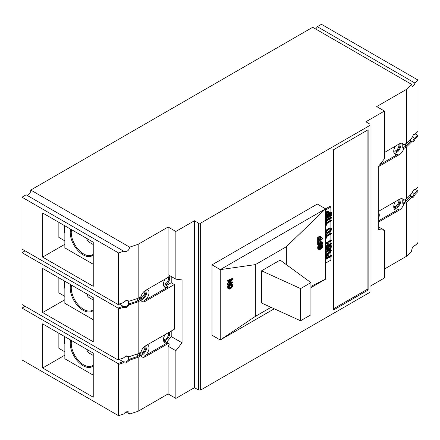 <?xml version="1.0" encoding="UTF-8"?>
<svg xmlns="http://www.w3.org/2000/svg" width="440" height="440" viewBox="0 0 440 440"><rect width="100%" height="100%" fill="white"/><g stroke="black" fill="none" stroke-linecap="round" stroke-linejoin="round"><path stroke-width="0.66" d="M418 191.532L418 242.209L417.62 243.183L414.793 245.68C413.017 245.927 411.945 247.797 411.57 251.301L406.643 256.218L406.643 202.263L411.587 197.335L413.545 197.17L415.25 194.277L418 191.532L417.466 190.63L415.349 189.409M315.513 28.914A3.652 2.107 120 0 0 317.323 26.692L321.453 24.31L418 80.047L418 131.318L415.25 134.068L414.75 133.903L413.54 134.574L411.587 138.314L406.643 143.242L403.793 144.887A6.572 3.795 120 0 0 402.699 143.512A6.572 3.795 120 0 0 399.416 143.841L384.439 152.482M123.305 307.389L126.247 307.593L129.624 304.678L138.166 301.824L138.166 353.689L129.624 356.543L126.247 355.889L123.305 358.061L118.547 359.651L118.547 308.979L123.305 307.389L123.134 306.262L119.323 304.057M123.778 251.191L118.547 252.94L22 197.197L26.131 194.81L124.086 251.405C127.149 251.906 129.003 250.487 129.651 247.137L138.166 244.294L138.166 298.249L129.624 301.103L128.266 300.834M128.579 302.561L128.579 304.051L127.958 304.271L128.579 302.561L127.958 300.696L128.585 301.059L125.879 300.674L125.048 301.01M129.624 301.103L126.247 300.443L123.305 302.621L118.547 304.205L118.547 252.94M123.459 306.488L125.879 306.636L128.585 304.639L129.624 304.678M118.547 308.979L118.014 308.072L22 252.637L25.097 250.85M118.014 308.072L123.074 306.377M26.648 195.107A3.652 2.107 120 0 0 29.464 193.694A3.652 2.107 120 0 0 30.762 190.047L129.651 247.137M30.762 190.047L312.686 27.28L411.57 84.37L406.643 89.293L376.695 106.579L384.439 111.051L365.855 121.781L369.985 124.168L369.985 125.356L200.64 223.13L200.64 390.055L369.985 292.286L369.985 125.356M200.64 223.13L198.572 223.13L194.441 220.743L175.857 231.473L168.113 227.002L138.166 244.294M369.985 286.325L384.439 277.976L384.439 230.285L378.246 226.71M384.439 230.285L378.246 229.521L378.246 166.661L384.439 158.741L384.439 111.051M384.439 269.038L406.643 256.218M200.64 390.055L198.572 390.055L194.441 387.673L175.857 398.404L168.113 393.932L138.166 411.219L129.651 414.068L128.706 411.978C126.962 411.318 125.318 411.972 123.778 413.941L118.547 415.69L22 359.953L22 308.083L25.097 306.295M126.071 412L129.651 414.068M175.857 231.473L175.857 279.169L168.113 274.697L168.113 227.002M175.857 398.404L175.857 350.708L168.113 346.236L168.113 393.932M166.628 342.392L171.21 336.534L182.05 342.793L182.05 279.934L175.857 279.169M171.21 336.534L171.21 331.034M138.166 353.689L141.014 352.044A6.572 3.795 120 0 1 145.393 345.939L174.306 329.247L174.306 284.537L171.21 282.744L171.21 276.485M174.306 284.537L145.393 301.23L144.364 300.63L168.113 286.918L166.045 285.725L171.21 282.744M175.857 350.708L182.05 342.793M194.441 220.743L194.441 387.673M333.636 309.93L368.126 290.02L368.126 129.767L333.636 149.683L333.636 309.93M274.263 308.798L220.259 339.977L211.998 335.209L211.998 264.864L220.259 269.632L255.365 264.622L286.347 246.736L325.584 208.824L220.259 269.632L220.259 339.977L255.365 316.371L271.029 307.324M310.921 286.385L325.584 279.169L325.584 208.824L317.323 204.05L211.998 264.864M331.419 212.163L329.032 213.538L328.916 211.514L327.327 211.701L326.189 213.087L326.073 215.793L331.419 212.707L331.419 212.163L330.902 211.86L330.902 206.976L329.868 206.382L325.584 208.857M329.868 252.225L329.868 251.587M329.868 249.766L329.868 249.469M329.868 248.309L329.868 247.676M329.868 245.63L329.868 245.119M329.868 241.214L329.868 240.664M329.868 231.204L329.868 230.571M329.868 215.958L329.868 215.331M329.868 214.28L329.868 213.73M198.572 223.13L198.572 390.055M368.126 290.02L367.092 289.427L367.092 130.367M333.636 308.743L367.092 289.427M325.584 279.169L310.921 287.634M255.365 316.371L255.365 264.622M228.421 284.988L227.541 286.264L227.541 288.057L229.416 289.113L231.171 288.2L232.315 286.847L232.579 285.005L231.979 284.075M229.62 284.328L231.149 283.805L231.974 284.064L229.064 285.742L228.448 287.386L228.712 288.926M231.841 286.825L229.301 288.431M230.027 282.772L232.282 281.853L232.282 282.194M230.791 283.052L229.334 283.646M230.489 280.451L227.441 283.525L227.441 284.422L228.448 285.005L232.579 282.618L232.579 282.024L228.976 284.103L232.579 279.538L232.579 278.647L228.448 281.028L228.448 281.622L231.963 279.593L228.448 284.108L228.448 285.005M230.791 279.675L228.047 280.797M228.448 281.028L227.441 280.445L227.441 281.045L228.448 281.622M227.441 280.445L232.282 278.471L232.282 278.817M286.347 264.627L286.347 246.736M318.791 247.418L317.757 246.818L317.68 248.171L319.671 249.695L321.871 248.424L322.834 246.378L322.745 245.135L322.223 244.646L320.111 245.564L318.967 246.917L318.703 248.76M317.757 246.818L318.423 245.416M321.904 244.651L321.184 244.151M320.469 247.627L321.332 245.46M318.967 249.502L317.911 248.892L318.742 248.941M317.911 248.892L317.68 248.171M320.903 242.638L321.332 241.731L322.834 242.6L320.903 243.716L320.903 241.131L320.375 241.439L320.375 244.019L319.231 244.679L319.231 241.698L318.703 242.006L318.703 245.581L322.834 243.199L322.834 242.6M319.231 243.859L319.611 243.579M318.703 242.006L317.68 241.412L317.68 244.992L318.703 245.581M317.68 241.412L318.148 241.071L319.231 241.698M318.148 241.681L318.148 241.071M319.154 240.95L319.154 241.654M319.622 241.005L319.622 240.68M320.903 242.044L321.332 241.731M318.703 237.633L317.68 237.039L317.68 240.62L318.703 241.208L322.834 238.827L322.834 238.227L320.903 239.344L320.903 236.764L320.375 237.066L320.375 239.652L319.231 240.312L319.231 237.331L318.703 237.633L318.703 241.208M317.68 237.039L318.148 236.698L319.231 237.331M318.148 237.309L318.148 236.698M320.903 236.764L319.622 236.022L319.154 236.363L319.154 237.281M322.834 238.227L321.332 237.358L320.903 237.672M321.255 246.059L322.311 246.67L321.783 247.88L321.431 248.182L320.089 247.407L319.231 248.028M320.089 247.407L320.865 245.724M319.682 245.911L319.044 245.388M318.923 245.476L318.148 247.044M310.921 282.629L310.921 314.82L300.591 320.782L261.564 303.017L261.564 270.82L300.591 288.591L310.921 282.629L280.148 260.089L261.564 270.82M300.591 320.782L300.591 288.591M317.68 247.374L318.703 247.968M319.423 245.168L320.111 245.564M320.743 244.404L321.431 244.805M321.871 244.651L321.096 244.2M322.575 244.838L322.223 244.646M321.332 245.509L322.311 246.07M321.096 246.571L322.19 247.203M320.788 247.198L321.838 247.803M320.474 247.621L321.437 248.177M318.225 249.062L318.962 249.491M228.976 287.084L229.856 285.582L231.523 284.719L231.963 284.961L231.963 286.55L231.171 287.606L229.24 288.42L228.976 287.084M321.431 248.182L319.495 249.002L319.495 246.813L321.783 245.295L322.223 245.537L322.311 246.681M227.541 288.057L228.536 288.629M227.441 287.601L228.448 288.184M227.441 286.803L228.448 287.386M227.541 286.264L228.536 286.841M227.75 285.786L228.712 286.341M228.162 285.219L229.064 285.742M229.416 285.34L228.641 284.895M227.441 283.525L228.448 284.108M319.231 248.435L320.111 248.941M321.332 242.33L322.322 242.897M319.231 243.364L320.375 244.019M320.375 241.439L319.341 240.84M319.869 240.537L320.903 241.131M319.231 238.992L320.375 239.652M319.154 236.363L320.375 237.066M325.584 263.159L330.902 260.089L330.902 256.498M330.902 206.976L325.584 210.051M330.902 251.906L330.902 255.354L331.419 255.651L329.032 257.031L328.916 255.002L328.119 254.826L326.469 255.728L326.26 256.46M327.327 255.195L326.189 256.581L326.073 259.281L331.419 256.201L331.419 255.651M325.584 216.205L330.902 213.004M330.902 213.136L331.419 213.433L326.073 216.519L326.073 217.063L331.419 213.978L331.419 213.433M330.946 213.708L325.584 216.755M325.584 218.658L326.81 216.865L327.608 216.497L328.29 216.739L330.902 214.28M330.902 214.412L331.419 214.709L328.801 217.036L327.778 216.898L326.53 217.987L326.073 219.065L326.073 221.249L331.419 218.163L331.419 217.619L329.032 218.999L329.032 217.454L331.419 215.347L331.419 214.709M328.73 216.964L330.985 215.094M331.419 217.619L330.902 217.322L330.902 215.798M331.419 220.352L326.645 223.108L326.645 221.65L326.073 221.98L326.073 225.434L326.645 225.11L326.645 223.652L331.419 220.897L331.419 220.352L330.902 220.049L330.902 218.466M330.902 228.179L330.902 221.194M331.419 229.631L331.304 228.514L330.622 228.179L327.894 229.482L326.414 230.973L326.189 233.107L327.327 233.36L329.599 232.139L331.078 230.648L331.419 229.631M331.419 233.272L326.645 236.027L326.645 234.57L326.073 234.9L326.073 238.354L326.645 238.029L326.645 236.572L331.419 233.816L331.419 233.272L330.902 232.969L330.902 230.89M325.584 243.139L330.902 240.07L330.902 234.113M330.902 240.07L331.419 240.367L326.073 243.452L326.073 243.997L328.235 242.748L328.235 245.3L326.073 246.543L326.073 247.093L331.419 244.007L331.419 243.463L328.916 244.904L328.916 242.358L331.419 240.911L331.419 240.367M330.946 240.642L328.444 242.083M331.419 243.463L330.902 243.161L330.902 241.214M330.902 245.377L330.902 244.305M326.755 249.337L327.327 247.368L326.189 248.754L326.189 250.03L326.87 250.36L328.235 249.574L329.142 247.049L330.055 246.07L330.622 246.197L330.737 247.22L329.94 248.952L330.963 248.001L331.419 246.829L331.304 245.713L330.165 245.454L328.691 246.857L328.009 249.161L327.096 249.684L326.755 249.337L327.718 248.457L328.174 246.56L328.691 246.857M330.902 249.563L330.902 248.067M331.419 250.646L331.078 249.662L330.165 249.64L326.073 251.911L326.073 252.461L330.055 250.256L330.737 250.679L330.055 252.258L326.073 254.645L326.073 255.189L330.165 252.736L331.419 250.646M325.584 256.69L326.81 254.898L327.608 254.529L328.119 254.826M328.916 255.002L327.608 254.529M330.902 255.354L329.032 256.438M329.747 252.494L330.737 250.987M329.654 252.439L325.584 254.876M325.584 254.331L329.538 251.955L330.171 250.25M329.334 250.03L325.584 252.148M325.584 251.603L329.082 249.579L330.165 249.64M331.078 249.662L329.654 249.343M329.989 248.369L330.737 247.148M329.879 248.303L329.423 248.655L329.423 248.111L330.105 247.352L330.171 246.065M329.632 245.768L329.021 246.158M328.614 246.813L328.515 247.236M328.35 248.27L327.25 249.64M326.189 250.025L325.584 249.497M325.584 248.864L326.81 247.071L326.243 248.666M329.142 246.23L328.631 245.933L328.174 246.56M328.631 245.933L329.654 245.157L330.622 245.377M331.078 245.476L330.105 245.08M326.029 246.521L325.584 246.78M328.235 245.3L327.718 244.998L325.584 246.235M327.718 244.998L327.718 243.051M327.718 242.501L325.584 243.683M326.073 237.76L325.584 238.046M325.584 234.586L326.128 234.273L326.645 234.57M326.128 234.867L326.128 234.273M330.902 232.969L326.645 235.428M329.747 231.473L330.737 229.966M329.654 231.418L327.641 232.672M326.189 233.101L325.584 232.502M325.584 231.578L326.81 229.603L329.082 228.201L329.599 228.498M330.165 228.261L329.082 228.201M329.654 227.964L330.622 228.179M331.078 228.283L330.105 227.882M326.073 224.84L325.584 225.126M325.584 221.667L326.128 221.353L326.645 221.65M326.128 221.947L326.128 221.353M330.902 220.049L326.645 222.508M328.35 219.34L326.645 220.325M326.073 220.655L325.584 220.941M328.35 213.884L326.645 214.869M326.073 215.193L325.584 215.479M325.584 213.197L326.81 211.404L327.608 211.035L328.119 211.332M328.916 211.514L327.608 211.035M330.902 211.86L329.032 212.944M328.35 257.373L326.645 258.357M326.073 258.687L325.584 258.973M326.128 256.861L326.128 256.382M326.645 257.812L327.833 257.125L327.833 255.492M330.902 243.161L328.916 244.31M330.902 217.322L329.032 218.4M328.059 254.54L328.576 254.837M328.35 257.428L326.645 258.412L326.755 256.344L328.009 255.437L328.35 255.695L328.35 257.428M326.755 231.594L327.894 230.027L329.599 229.042L330.622 228.998L330.622 230.456L329.599 231.589L327.096 232.76L326.755 231.594M328.35 219.389L326.645 220.374L326.755 218.312L328.009 217.404L328.35 217.663L328.35 219.389M328.35 213.934L326.645 214.918L326.755 212.85L328.009 211.948L328.35 212.201L328.35 213.934M326.073 259.281L325.584 259.001M330.105 249.266L330.622 249.563M325.584 246.263L326.073 246.543M328.059 211.046L328.576 211.343M168.113 346.236L169.147 344.916L169.147 344.152A1.463 0.842 120 0 0 168.845 343.481A1.463 0.842 120 0 0 168.113 343.558L167.079 342.958A1.463 0.842 -60 0 1 167.811 342.887L168.845 343.481M139.744 352.781L139.975 355.025L141.014 355.625A6.572 3.795 120 0 0 142.109 356.994A6.572 3.795 120 0 0 145.393 356.67L168.113 343.558M145.393 356.67L144.364 356.076L167.079 342.958M140.751 355.471A6.572 3.795 120 0 0 146.944 346.836A6.572 3.795 120 0 0 146.68 345.197M144.364 356.076A6.572 3.795 120 0 0 149.012 348.029A6.572 3.795 120 0 0 147.648 345.02A6.572 3.795 120 0 0 147.285 344.85M129.624 356.543L128.266 356.279M128.579 358.006L128.579 359.497L127.958 359.716L128.579 358.006L127.958 356.142L128.585 356.505L125.879 356.12L125.048 356.455M123.305 358.061L118.547 359.651M22 252.637L22 304.507L118.014 359.937M22 308.083L118.014 363.517L123.134 361.702L125.879 362.082L128.585 360.085L129.624 360.124L138.166 357.269L138.166 411.219M118.014 363.517L118.547 364.419L123.305 362.83L126.247 363.039L129.624 360.124M123.459 361.933L119.323 359.502M123.305 362.83L123.074 361.823M165.193 334.51A6.572 3.795 120 0 0 164.824 342.689A6.572 3.795 120 0 0 167.266 342.76L165.204 341.567A1.463 0.842 -60 0 1 166.045 342.254M163.961 341.803A6.572 3.795 120 0 0 165.204 341.567M411.57 84.37L412.12 86.234C413.132 86.466 414.079 85.415 414.97 83.072L317.323 26.692M414.97 83.072L418 80.047M410.498 139.398L410.889 140.927L411.686 141.427M410.889 140.927L405.471 146.3L402.754 147.862L403.793 148.467L406.643 146.823L411.587 141.889L411.516 141.29L412.913 140.916L414.326 138.144L412.093 136.851M415.25 134.068L414.535 134.53L413.765 134.371M414.326 134.563L413.974 134.365M415.349 133.964L417.466 135.185L418 136.092L418 186.764L415.25 189.508L414.535 189.976L413.974 189.805M42.653 312.554L42.653 268.439L93.247 297.649L93.247 341.764L42.653 312.554L64.85 299.739M58.861 292.881L64.85 296.34L58.861 292.881L58.861 277.8M42.653 257.109L42.653 212.993L93.247 242.204L93.247 286.325L42.653 257.109L64.85 244.294M328.581 246.923L328.125 246.659M411.587 197.335L411.686 196.873M410.498 194.843L410.889 196.367L411.516 196.735L412.913 196.361L414.326 193.584L412.093 192.297M414.326 190.009L413.765 189.811M414.326 193.584L417.466 190.63M405.471 146.3L405.471 143.919M410.504 141.284L410.504 139.793M403.029 144.447L403.029 147.714M379.759 164.725L398.382 153.972A6.572 3.795 120 0 1 395.093 154.303A6.572 3.795 120 0 1 393.734 151.294A6.572 3.795 120 0 1 395.461 146.124M403.793 148.467A6.572 3.795 120 0 1 399.416 154.572L378.246 166.793M394.229 153.417A6.572 3.795 120 0 0 400.961 144.732A6.572 3.795 120 0 0 400.763 143.291M402.754 147.862L402.754 144.287L403.793 144.887M394.229 208.857A6.572 3.795 120 0 0 400.961 200.178A6.572 3.795 120 0 0 400.763 198.737M138.166 357.269L141.014 355.625M138.166 301.824L141.014 300.179A6.572 3.795 120 0 0 142.109 301.554A6.572 3.795 120 0 0 145.393 301.23M169.147 275.291L169.147 275.594A1.463 0.842 120 0 1 168.113 277.382L145.393 290.493A6.572 3.795 120 0 0 141.014 296.604L138.166 298.249M378.246 222.239L399.416 210.012A6.572 3.795 120 0 0 403.793 203.907L406.643 202.263M406.643 146.823L406.643 198.688L403.793 200.332A6.572 3.795 120 0 0 402.699 198.957A6.572 3.795 120 0 0 399.416 199.281L378.246 211.503M406.643 89.293L406.643 143.242M378.246 221.045L398.382 209.418A6.572 3.795 120 0 1 395.093 209.743A6.572 3.795 120 0 1 393.734 206.734A6.572 3.795 120 0 1 395.461 201.564M403.029 199.887L402.754 203.308L402.754 199.733L403.793 200.332M402.754 203.308L403.793 203.907M165.193 279.065A6.572 3.795 120 0 0 164.824 287.243A6.572 3.795 120 0 0 168.113 286.918M144.364 300.63A6.572 3.795 120 0 0 149.012 292.584A6.572 3.795 120 0 0 147.648 289.575A6.572 3.795 120 0 0 147.285 289.405M168.02 343.007A1.463 0.842 120 0 0 167.266 342.76M378.246 219.049A6.572 3.795 120 0 0 378.246 212.306M163.961 286.358A6.572 3.795 120 0 0 166.045 285.725M140.751 300.025A6.572 3.795 120 0 0 146.944 291.39A6.572 3.795 120 0 0 146.68 289.757M42.653 368L42.653 323.884L93.247 353.095L93.247 397.21L42.653 368L64.85 355.179M58.861 348.326L64.85 351.786L58.861 348.326L58.861 333.24M58.861 237.435L64.85 240.895L58.861 237.435L58.861 222.354M415.25 189.508L414.75 189.349L413.54 190.02L411.587 193.754L406.643 198.688M405.471 199.364L405.471 201.746L403.029 203.159M410.889 196.367L405.471 201.746M410.504 196.73L410.504 195.239M415.25 194.277L414.535 193.551M411.587 141.889L413.545 141.724L415.25 138.837L414.535 138.105L417.466 135.185M415.25 138.837L418 136.092M128.579 359.497L137.269 356.593L139.717 355.179L139.717 352.798M137.269 353.991L137.269 356.593M128.579 356.499L128.579 357.412M127.958 359.716L128.585 360.085M414.97 245.823L414.59 245.608M22 197.197L22 249.062L118.014 304.497L118.547 304.205M128.579 304.051L137.269 301.147L139.717 299.739L139.717 297.946L139.975 299.58L141.014 300.179M127.958 304.271L128.585 304.639M139.744 297.336L139.717 297.946L139.717 297.352M137.269 301.147L137.269 298.546M128.579 301.059L128.579 301.966M123.305 302.621L118.014 304.497M118.547 364.419L118.547 415.69M327.338 211.695L326.469 212.24L326.128 213.367M326.645 214.319L327.833 213.637L327.833 211.998M327.338 217.157L326.469 217.696L326.128 218.829M326.645 219.78L327.833 219.093L327.833 217.459M326.81 232.452L329.538 230.94L330.105 230.153L330.171 228.866M329.334 228.652L326.925 230.082L326.243 231.352M228.993 287.936L231.358 286.699L231.556 284.724M230.698 284.499L229.081 285.148M83.644 309.397A17.523 10.12 60 0 1 71.528 285.109A17.523 10.12 60 0 0 83.644 309.397A17.523 10.12 60 0 0 92.406 310.261A17.523 10.12 60 0 1 83.644 309.397M93.247 310.481A18.255 10.538 60 0 1 83.127 310.288A18.255 10.538 60 0 1 70.598 284.576A18.255 10.538 60 0 0 83.127 310.288A18.255 10.538 60 0 0 93.247 310.481M93.247 309.672A17.523 10.12 60 0 1 92.406 310.261A17.523 10.12 60 0 0 93.247 309.672M64.85 303.314L93.247 319.709L64.85 303.314L64.85 288.288L64.85 303.314M64.85 281.254L64.339 281.078L64.339 287.991L64.85 288.288L64.339 287.991L64.339 281.078L64.85 281.254M93.247 365.118A17.523 10.12 60 0 1 92.406 365.706A17.523 10.12 60 0 1 83.644 364.837A17.523 10.12 60 0 1 71.528 340.555M93.247 365.921A18.255 10.538 60 0 1 83.127 365.734A18.255 10.538 60 0 1 70.598 340.016M64.85 336.699L64.339 336.523L64.339 343.437L64.85 343.734L64.85 358.76L93.247 375.155M93.247 254.232A17.523 10.12 60 0 1 92.406 254.821A17.523 10.12 60 0 1 83.644 253.952A17.523 10.12 60 0 1 71.528 229.664M93.247 255.035A18.255 10.538 60 0 1 83.127 254.843A18.255 10.538 60 0 1 70.598 229.13M64.85 225.814L64.339 225.632L64.339 232.551L64.85 232.848L64.85 247.869L93.247 264.264M89.392 297.776A13.91 8.03 -60 0 1 86.79 293.92A13.91 8.03 -60 0 0 89.392 297.776L93.247 299.998L89.392 297.776M93.247 355.443L89.392 353.216A13.91 8.03 -60 0 1 86.79 349.366M93.247 244.558L89.392 242.33A13.91 8.03 -60 0 1 86.79 238.475M125.879 300.674L126.247 300.443M125.879 306.636L126.247 307.593M125.879 356.12L126.247 355.889M125.879 362.082L126.247 363.039M412.913 196.361L413.545 197.17M399.416 154.572L398.382 153.972M393.762 151.844A5.109 2.954 120 0 0 396.314 151.591A5.109 2.954 120 0 0 399.581 143.748M393.762 207.29A5.109 2.954 120 0 0 396.314 207.037A5.109 2.954 120 0 0 399.581 199.188M399.416 210.012L398.382 209.418M169.312 332.134A5.109 2.954 -60 0 1 169.659 333.718A5.109 2.954 -60 0 1 167.431 338.861A5.109 2.954 -60 0 1 163.493 340.23M169.01 276.26A5.109 2.954 -60 0 1 169.659 278.273A5.109 2.954 -60 0 1 167.431 283.421A5.109 2.954 -60 0 1 163.493 284.79M139.739 353.942A5.109 2.954 120 0 0 142.296 353.689A5.109 2.954 120 0 0 145.563 345.846M139.739 298.502A5.109 2.954 120 0 0 142.296 298.249A5.109 2.954 120 0 0 145.563 290.4M139.722 297.638A4.384 2.53 120 0 0 141.779 297.352A4.384 2.53 120 0 0 144.716 290.945M139.722 353.078A4.384 2.53 120 0 0 141.779 352.798A4.384 2.53 120 0 0 144.716 346.39M393.74 150.981A4.384 2.53 120 0 0 395.797 150.695A4.384 2.53 120 0 0 398.723 144.238M393.74 206.426A4.384 2.53 120 0 0 395.797 206.14A4.384 2.53 120 0 0 398.723 199.683M168.432 277.134A4.384 2.53 -60 0 1 168.63 278.273A4.384 2.53 -60 0 1 166.798 282.596A4.384 2.53 -60 0 1 163.471 283.927M168.448 332.629A4.384 2.53 -60 0 1 168.63 333.718A4.384 2.53 -60 0 1 166.798 338.036A4.384 2.53 -60 0 1 163.471 339.367M412.913 140.916L413.545 141.73M410.504 140.745L410.856 140.948M410.504 196.191L410.856 196.394"/></g></svg>
